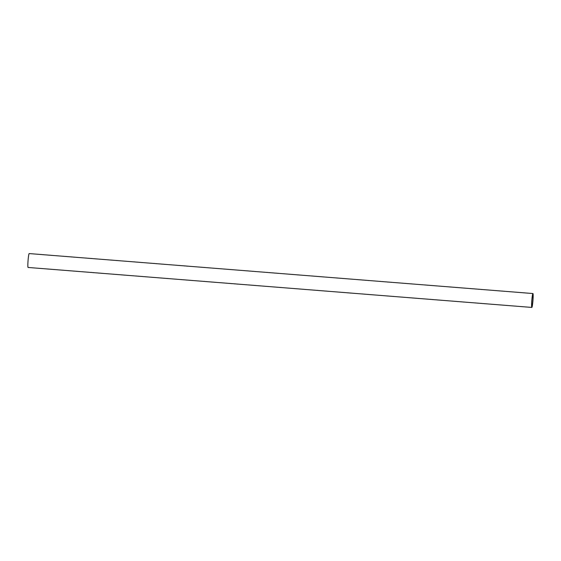 <?xml version="1.0" encoding="UTF-8"?>
<svg xmlns="http://www.w3.org/2000/svg" width="561" height="561" viewBox="0 0 561 561"><rect width="100%" height="100%" fill="white"/><g stroke="black" fill="none" stroke-linecap="round" stroke-linejoin="round"><path stroke-width="0.84" d="M532.887 293.557A6.963 0.568 94.5 0 0 531.793 300.689A6.963 0.568 94.5 0 0 531.828 307.428A6.963 0.568 94.5 0 0 532.95 300.528A6.963 0.568 94.5 0 0 532.929 293.543A6.963 0.568 94.5 0 0 532.887 293.557M532.929 293.543L29.186 253.572A6.963 0.568 94.5 0 0 29.144 253.586A6.963 0.568 94.5 0 0 28.05 260.718A6.963 0.568 94.5 0 0 28.085 267.457L531.828 307.428M532.845 294.209A6.311 0.519 -85.5 0 1 532.88 294.195A6.311 0.519 -85.5 0 1 532.894 300.528A6.311 0.519 -85.5 0 1 531.884 306.776A6.311 0.519 -85.5 0 1 531.849 300.668A6.311 0.519 -85.5 0 1 532.845 294.209"/></g></svg>
